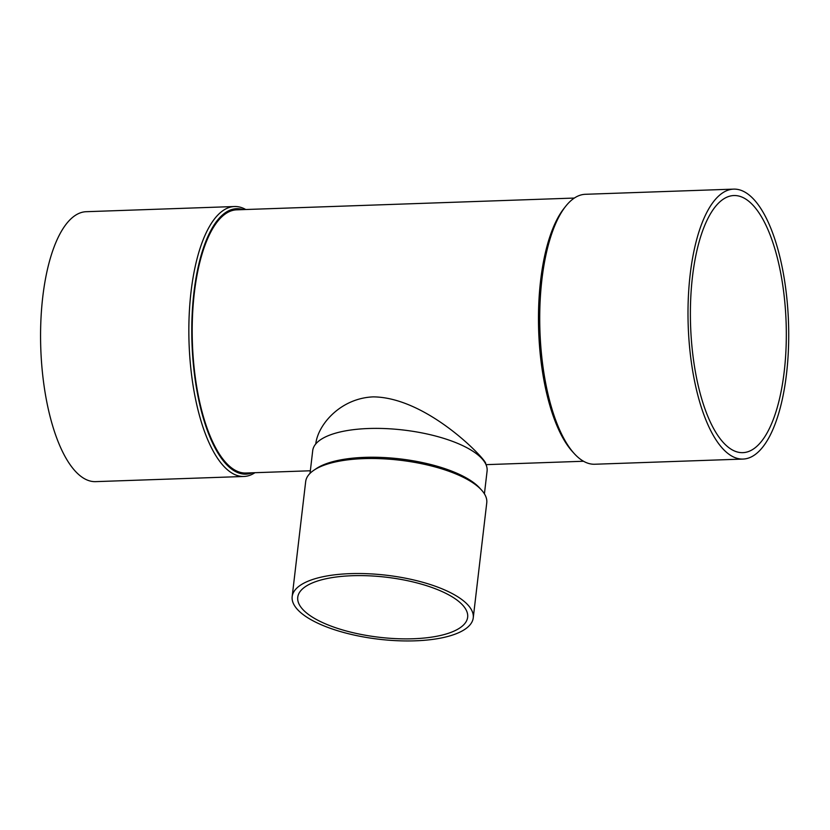 <?xml version="1.0" encoding="UTF-8"?>
<svg xmlns="http://www.w3.org/2000/svg" width="830" height="830" viewBox="0 0 830 830"><rect width="100%" height="100%" fill="white"/><g stroke="black" fill="none" stroke-linecap="round" stroke-linejoin="round"><path stroke-width="1.25" d="M350.198 573.644A91.155 32.225 6.7 0 1 473.245 617.873A91.155 32.225 6.7 0 1 378.947 639.235A91.155 32.225 6.7 0 1 292.17 596.604A91.155 32.225 6.7 0 1 350.198 573.644M352.211 575.719A85.532 30.233 6.7 0 1 467.653 617.219A85.532 30.233 6.7 0 1 379.175 637.264A85.532 30.233 6.7 0 1 297.752 597.258A85.532 30.233 6.7 0 1 352.211 575.719M292.17 596.604L305.679 481.587A91.155 32.225 6.7 0 1 313.813 470.278A91.155 32.225 6.7 0 1 363.706 458.627A91.155 32.225 6.7 0 1 481.462 489.98A91.155 32.225 6.7 0 1 486.754 502.856L473.245 617.873M313.813 470.278L316.095 468.732A88.914 31.426 6.7 0 1 364.754 457.361A88.914 31.426 6.7 0 1 479.605 487.936L481.462 489.98M574.35 198.059L236.706 209.834A131.68 48.918 88 0 0 192.404 343.132A131.68 48.918 88 0 0 245.888 473.017L310.347 470.776M315.763 443.936L315.805 443.594C318.129 424.555 340.487 398.234 373.22 396.875C427.471 397.311 486.754 460.276 485.706 463.555L485.664 463.897M310.046 473.349L312.713 450.607A87.783 31.032 6.7 0 1 368.603 428.508A87.783 31.032 6.7 0 1 487.086 471.098L484.419 493.829M245.763 209.513A135.051 50.174 88 0 0 234.506 206.525A135.051 50.174 88 0 0 191.045 291.735A135.051 50.174 88 0 0 243.916 476.472A135.051 50.174 88 0 0 254.935 472.706M243.117 209.606A132.8 49.333 88 0 0 191.989 343.143A132.8 49.333 88 0 0 252.289 472.799M234.506 206.525L86.216 211.702A135.051 50.174 88 0 0 42.766 296.901A135.051 50.174 88 0 0 95.626 481.639L243.916 476.472M724.32 443.604A128.64 47.787 -92 0 1 690.633 300.782A128.64 47.787 -92 0 1 733.876 195.538A128.64 47.787 -92 0 1 786.114 322.434A128.64 47.787 -92 0 1 742.84 452.651A128.64 47.787 -92 0 1 724.32 443.604M690.197 274.325A135.051 50.174 88 0 0 723.615 449.57A135.051 50.174 88 0 0 743.068 459.063A135.051 50.174 88 0 0 788.5 322.351A135.051 50.174 88 0 0 733.647 189.126A135.051 50.174 88 0 0 690.197 274.325M743.068 459.063L594.778 464.24A135.051 50.174 -92 0 1 575.335 454.736A135.051 50.174 -92 0 1 574.318 453.657A135.051 50.174 -92 0 1 539.936 331.014A135.051 50.174 -92 0 1 565.697 206.276A135.051 50.174 -92 0 1 585.368 194.293L733.647 189.126M574.318 453.657L572.492 451.655A132.8 49.333 -92 0 1 538.68 331.056A132.8 49.333 -92 0 1 564.016 208.392L565.697 206.276M583.521 461.252L486.017 464.655"/></g></svg>
